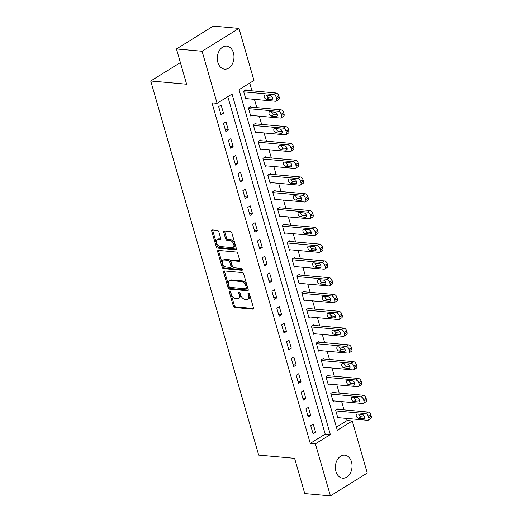 <?xml version="1.0" encoding="UTF-8"?>
<svg xmlns="http://www.w3.org/2000/svg" width="522" height="522" viewBox="0 0 522 522"><rect width="100%" height="100%" fill="white"/><g stroke="black" fill="none" stroke-linecap="round" stroke-linejoin="round"><path stroke-width="0.78" d="M229.758 291.237A1.018 0.62 -121.8 0 0 229.484 291.296A1.018 0.62 -121.8 0 0 229.315 292.098L233.36 306.107A1.455 0.887 -121.8 0 0 234.75 307.517L252.87 309.141A1.455 0.887 -121.8 0 0 253.255 309.063A1.455 0.887 -121.8 0 0 253.496 307.915L249.457 293.906A1.018 0.62 -121.8 0 0 248.485 292.92A1.018 0.62 -121.8 0 0 248.211 292.979A1.018 0.62 -121.8 0 0 248.048 293.782L248.57 295.596A4.652 2.845 -121.8 0 1 247.8 299.256A4.652 2.845 -121.8 0 1 246.567 299.524L245.053 299.387A4.652 2.845 -121.8 0 1 240.616 294.878L240.087 293.064A1.018 0.62 -121.8 0 0 239.122 292.079A1.018 0.62 -121.8 0 0 238.848 292.137A1.018 0.62 -121.8 0 0 238.678 292.94L239.207 294.747A4.652 2.845 -121.8 0 1 238.437 298.414A4.652 2.845 -121.8 0 1 237.203 298.682L235.69 298.545A4.652 2.845 -121.8 0 1 231.253 294.036L230.724 292.222A1.018 0.62 -121.8 0 0 229.758 291.237M233.419 52.813A11.556 8.306 -84.9 0 1 224.617 69.145A11.556 8.306 -84.9 0 1 217.883 62.451A11.556 8.306 -84.9 0 1 226.685 46.125A11.556 8.306 -84.9 0 1 233.419 52.813M351.482 461.853A11.556 8.306 -84.9 0 1 342.68 478.178A11.556 8.306 -84.9 0 1 335.94 471.49A11.556 8.306 -84.9 0 1 344.748 455.164A11.556 8.306 -84.9 0 1 351.482 461.853M218.822 231.781A1.455 0.887 -121.8 0 0 217.439 230.372L212.35 229.915A1.455 0.887 -121.8 0 0 211.965 230A1.455 0.887 -121.8 0 0 211.723 231.148L216.219 246.704A1.455 0.887 -121.8 0 0 217.602 248.113L235.729 249.744A1.455 0.887 -121.8 0 0 236.114 249.66A1.455 0.887 -121.8 0 0 236.355 248.518L231.859 232.956A1.455 0.887 -121.8 0 0 230.476 231.546L224.336 230.998A1.455 0.887 -121.8 0 0 223.945 231.076A1.455 0.887 -121.8 0 0 223.71 232.225L225.628 238.88A1.455 0.887 -121.8 0 0 227.018 240.29L230.058 240.564A3.889 2.382 -121.8 0 1 233.491 243.572A3.889 2.382 -121.8 0 1 233.132 247.395A3.889 2.382 -121.8 0 1 232.101 247.617L220.167 246.547A3.889 2.382 -121.8 0 1 216.734 243.539A3.889 2.382 -121.8 0 1 217.1 239.715A3.889 2.382 -121.8 0 1 218.131 239.494L220.121 239.67A1.455 0.887 -121.8 0 0 220.506 239.585A1.455 0.887 -121.8 0 0 220.747 238.443L218.822 231.781M330.419 495.9L304.776 493.597L294.597 458.336L258.697 455.106L150.714 80.995L186.622 84.225L176.443 48.964L202.086 51.267L238.939 28.403L253.966 80.46L239.024 89.725L337.31 430.252L352.252 420.986L367.279 473.036L330.419 495.9L315.399 443.85L330.341 434.578L232.049 94.051L217.106 103.317L202.086 51.267M217.106 103.317L211.978 102.86L310.27 443.387L315.399 443.85M224.186 270.925A1.455 0.887 -121.8 0 0 223.801 271.009A1.455 0.887 -121.8 0 0 223.56 272.151L228.055 287.713A1.455 0.887 -121.8 0 0 229.439 289.123L247.565 290.747A1.455 0.887 -121.8 0 0 247.95 290.669A1.455 0.887 -121.8 0 0 248.191 289.521L243.696 273.965A1.455 0.887 -121.8 0 0 242.312 272.556L224.186 270.925M222.137 267.205L217.641 251.65A1.455 0.887 -121.8 0 1 217.883 250.501A1.455 0.887 -121.8 0 1 218.268 250.423L236.394 252.048A1.455 0.887 -121.8 0 1 237.778 253.457L239.702 260.119A1.455 0.887 -121.8 0 1 239.461 261.261A1.455 0.887 -121.8 0 1 239.076 261.346L231.729 260.687A1.455 0.887 -121.8 0 0 231.337 260.765A1.455 0.887 -121.8 0 0 231.102 261.913L232.375 266.331A1.455 0.887 -121.8 0 0 233.765 267.74L241.412 268.425A1.018 0.62 -121.8 0 1 242.312 269.215A1.018 0.62 -121.8 0 1 242.215 270.213A1.018 0.62 -121.8 0 1 241.947 270.272L223.52 268.615A1.455 0.887 -121.8 0 1 222.137 267.205L223.129 266.592L218.64 251.03L217.641 251.65M310.27 443.387L325.213 434.121L227.814 96.681M315.549 432.19L313.226 424.132L310.734 425.671L313.063 433.736L315.549 432.19L312.534 431.916M310.707 415.401L308.378 407.336L305.885 408.883L308.215 416.941L310.707 415.401L307.693 415.127M305.859 398.606L303.53 390.547L301.044 392.094L303.367 400.152L305.859 398.606L302.845 398.338M301.011 381.817L298.688 373.759L296.196 375.298L298.519 383.363L301.011 381.817L297.997 381.543M296.163 365.022L293.84 356.963L291.348 358.51L293.677 366.568L296.163 365.022L293.149 364.754M291.322 348.233L288.992 340.174L286.5 341.721L288.829 349.779L291.322 348.233L288.307 347.965M286.474 331.444L284.144 323.379L281.658 324.925L283.981 332.984L286.474 331.444L283.459 331.17M281.626 314.649L279.296 306.59L276.81 308.137L279.133 316.195L281.626 314.649L278.611 314.381M276.777 297.86L274.455 289.801L271.962 291.341L274.291 299.406L276.777 297.86L273.763 297.586M271.929 281.071L269.606 273.006L267.114 274.552L269.443 282.611L271.929 281.071L268.915 280.797M267.088 264.276L264.758 256.217L262.266 257.764L264.595 265.822L267.088 264.276L264.073 264.008M262.24 247.487L259.91 239.428L257.424 240.968L259.747 249.033L262.24 247.487L259.225 247.213M257.392 230.691L255.069 222.633L252.576 224.179L254.899 232.238L257.392 230.691L254.377 230.424M252.544 213.903L250.221 205.844L247.728 207.391L250.058 215.449L252.544 213.903L249.529 213.635M247.702 197.114L245.373 189.049L242.88 190.595L245.209 198.654L247.702 197.114L244.688 196.84M242.854 180.318L240.525 172.26L238.039 173.806L240.361 181.865L242.854 180.318L239.839 180.051M238.006 163.53L235.683 155.471L233.19 157.011L235.513 165.076L238.006 163.53L234.991 163.255M233.158 146.741L230.835 138.676L228.342 140.222L230.672 148.281L233.158 146.741L230.143 146.467M228.316 129.945L225.987 121.887L223.494 123.433L225.824 131.492L228.316 129.945L225.302 129.678M223.468 113.157L221.139 105.098L218.653 106.638L220.976 114.696L223.468 113.157L220.454 112.882M336.422 427.166L347.123 420.523L346.51 418.403M344.05 409.868L341.662 401.614M339.202 393.079L336.821 384.818M334.354 376.29L331.972 368.03M329.506 359.495L327.124 351.234M324.664 342.706L322.276 334.445M319.816 325.917L317.435 317.657M314.968 309.122L312.587 300.861M310.12 292.333L307.739 284.072M305.279 275.538L302.89 267.284M300.431 258.749L298.049 250.488M295.582 241.96L293.201 233.699M290.734 225.165L288.353 216.904M285.893 208.376L283.505 200.115M281.045 191.581L278.657 183.326M276.197 174.792L273.815 166.531M271.349 158.003L268.967 149.742M266.501 141.208L264.119 132.953M261.659 124.419L259.271 116.158M256.811 107.63L254.429 99.369M251.963 90.835L249.725 83.089M338.321 409.352L338.125 408.687L335.639 410.227L337.962 418.285L338.882 417.717M333.473 392.564L333.284 391.892L330.791 393.438L333.114 401.496L334.041 400.929M328.625 375.775L328.436 375.103L325.943 376.649L328.273 384.707L329.193 384.133M323.784 358.979L323.588 358.307L321.095 359.854L323.425 367.912L324.345 367.344M318.935 342.191L318.74 341.518L316.254 343.065L318.577 351.123L319.497 350.549M314.087 325.402L313.892 324.73L311.406 326.27L313.729 334.334L314.655 333.76M309.239 308.606L309.05 307.934L306.558 309.481L308.887 317.539L309.807 316.971M304.398 291.818L304.202 291.145L301.709 292.692L304.039 300.75L304.959 300.176M299.55 275.022L299.354 274.35L296.868 275.897L299.191 283.955L300.111 283.387M294.702 258.233L294.506 257.561L292.02 259.108L294.343 267.166L295.263 266.592M289.854 241.445L289.664 240.772L287.172 242.312L289.501 250.377L290.421 249.803M285.012 224.649L284.816 223.977L282.324 225.524L284.653 233.582L285.573 233.014M280.164 207.86L279.968 207.188L277.476 208.735L279.805 216.793L280.725 216.219M275.316 191.072L275.12 190.399L272.634 191.939L274.957 200.004L275.877 199.43M270.468 174.276L270.279 173.604L267.786 175.151L270.109 183.209L271.035 182.641M265.626 157.487L265.43 156.815L262.938 158.362L265.267 166.42L266.187 165.846M260.778 140.692L260.582 140.02L258.09 141.566L260.419 149.625L261.339 149.057M255.93 123.903L255.734 123.231L253.248 124.778L255.571 132.836L256.491 132.262M251.082 107.114L250.886 106.442L248.4 107.982L250.723 116.047L251.65 115.473M246.234 90.319L246.045 89.647L243.552 91.193L245.882 99.252L246.802 98.684M180.377 62.594L150.714 80.995M176.443 48.964L213.296 26.1L238.939 28.403M347.123 420.523L352.252 420.986M325.213 434.121L330.341 434.578M238.437 298.414L239.428 297.794A4.652 2.845 -121.8 0 0 240.198 294.134L239.207 294.747M239.702 292.398L240.198 294.134M247.8 299.256L248.792 298.636A4.652 2.845 -121.8 0 0 249.562 294.976L248.57 295.596M249.066 293.24L249.562 294.976M230.339 291.557L234.358 305.487A1.455 0.887 -121.8 0 0 235.742 306.897L253.561 308.495M224.493 270.951A1.455 0.887 -121.8 0 0 224.558 271.531L229.047 287.093A1.455 0.887 -121.8 0 0 230.437 288.503L248.25 290.101M229.041 286.389A1.018 0.62 -121.8 0 0 230.013 287.374L245.921 288.803A1.018 0.62 -121.8 0 0 246.195 288.744A1.018 0.62 -121.8 0 0 246.358 287.942L245.81 286.03A4.652 2.845 -121.8 0 0 241.366 281.521L230.496 280.549A4.652 2.845 -121.8 0 0 229.262 280.81A4.652 2.845 -121.8 0 0 228.492 284.477L229.041 286.389M246.919 288.19A1.018 0.62 -121.8 0 0 247.187 288.131A1.018 0.62 -121.8 0 0 247.356 287.328L246.358 287.942M229.262 280.81L230.254 280.19A4.652 2.845 -121.8 0 1 231.494 279.929L242.365 280.908A4.652 2.845 -121.8 0 1 246.802 285.417L247.356 287.328M218.574 250.449A1.455 0.887 -121.8 0 0 218.64 251.03M239.768 260.7L232.721 260.067A1.455 0.887 -121.8 0 0 232.336 260.152L231.337 260.765M242.423 269.606L224.519 268.001L223.52 268.615M224.101 260.002A3.889 2.382 -121.8 0 0 223.064 260.224A3.889 2.382 -121.8 0 0 222.705 264.047A3.889 2.382 -121.8 0 0 226.137 267.055L230.339 267.434A1.455 0.887 -121.8 0 0 230.724 267.349A1.455 0.887 -121.8 0 0 230.965 266.207L229.693 261.79A1.455 0.887 -121.8 0 0 228.303 260.38L224.101 260.002L225.093 259.382A3.889 2.382 -121.8 0 0 224.062 259.604L223.064 260.224M230.724 267.349L231.722 266.729A1.455 0.887 -121.8 0 0 231.964 265.587L230.965 266.207M225.093 259.382L229.302 259.76A1.455 0.887 -121.8 0 1 230.685 261.17L231.964 265.587M223.129 266.592A1.455 0.887 -121.8 0 0 224.519 268.001M217.1 239.715L218.092 239.096A3.889 2.382 -121.8 0 1 219.129 238.874L220.806 239.024M233.132 247.395L234.124 246.782A3.889 2.382 -121.8 0 0 234.489 242.958A3.889 2.382 -121.8 0 0 231.057 239.944L230.058 240.564M224.636 231.024A1.455 0.887 -121.8 0 0 224.701 231.605L226.626 238.267A1.455 0.887 -121.8 0 0 228.01 239.67L231.057 239.944M212.656 229.948A1.455 0.887 -121.8 0 0 212.722 230.528L217.211 246.084A1.455 0.887 -121.8 0 0 218.601 247.493L236.414 249.098M335.829 410.899L365.576 413.574A2.962 1.814 -121.8 0 1 368.401 416.445L368.793 417.789A2.962 1.814 -121.8 0 1 368.304 420.125A2.962 1.814 -121.8 0 1 367.514 420.288L337.767 417.62M337.205 409.255L368.069 412.028A2.962 1.814 58.2 0 1 370.894 414.899L371.286 416.243A2.962 1.814 58.2 0 1 370.79 418.579L368.304 420.125M358.705 414.135A2.369 1.449 -121.8 0 0 361.041 416.765L364.571 417.078M362.235 414.455L357.309 414.011A2.369 1.449 -121.8 0 0 356.683 414.142A2.369 1.449 -121.8 0 0 356.461 416.471A2.369 1.449 -121.8 0 0 358.549 418.305L363.475 418.748A2.369 1.449 -121.8 0 0 364.102 418.618A2.369 1.449 -121.8 0 0 364.323 416.288A2.369 1.449 -121.8 0 0 362.235 414.455M330.987 394.11L360.728 396.785A2.962 1.814 -121.8 0 1 363.56 399.656L363.945 401A2.962 1.814 -121.8 0 1 363.456 403.33A2.962 1.814 -121.8 0 1 362.673 403.499L332.925 400.824M332.357 392.466L363.221 395.239A2.962 1.814 58.2 0 1 366.046 398.11L366.437 399.454A2.962 1.814 58.2 0 1 365.948 401.79L363.456 403.33M353.857 397.34A2.369 1.449 -121.8 0 0 356.193 399.969L359.723 400.289M357.387 397.66L352.461 397.216A2.369 1.449 -121.8 0 0 351.835 397.353A2.369 1.449 -121.8 0 0 351.613 399.682A2.369 1.449 -121.8 0 0 353.707 401.516L358.627 401.96A2.369 1.449 -121.8 0 0 359.26 401.823A2.369 1.449 -121.8 0 0 359.475 399.493A2.369 1.449 -121.8 0 0 357.387 397.66M326.139 377.315L355.887 379.99A2.962 1.814 -121.8 0 1 358.712 382.861L359.097 384.205A2.962 1.814 -121.8 0 1 358.607 386.541A2.962 1.814 -121.8 0 1 357.824 386.711L328.077 384.035M327.516 375.67L358.373 378.45A2.962 1.814 58.2 0 1 361.204 381.321L361.589 382.665A2.962 1.814 58.2 0 1 361.1 384.995L358.607 386.541M349.009 380.551A2.369 1.449 -121.8 0 0 351.345 383.181L354.882 383.5M352.539 380.871L347.619 380.427A2.369 1.449 -121.8 0 0 346.986 380.564A2.369 1.449 -121.8 0 0 346.765 382.894A2.369 1.449 -121.8 0 0 348.859 384.727L353.779 385.171A2.369 1.449 -121.8 0 0 354.412 385.034A2.369 1.449 -121.8 0 0 354.634 382.704A2.369 1.449 -121.8 0 0 352.539 380.871M321.291 360.526L351.038 363.201A2.962 1.814 -121.8 0 1 353.864 366.072L354.255 367.416A2.962 1.814 -121.8 0 1 353.766 369.746A2.962 1.814 -121.8 0 1 352.976 369.915L323.229 367.24M322.668 358.882L353.531 361.655A2.962 1.814 58.2 0 1 356.356 364.526L356.741 365.87A2.962 1.814 58.2 0 1 356.252 368.206L353.766 369.746M344.161 363.762A2.369 1.449 -121.8 0 0 346.504 366.392L350.034 366.705M347.691 364.075L342.771 363.638A2.369 1.449 -121.8 0 0 342.145 363.769A2.369 1.449 -121.8 0 0 341.923 366.098A2.369 1.449 -121.8 0 0 344.011 367.932L348.937 368.375A2.369 1.449 -121.8 0 0 349.564 368.238A2.369 1.449 -121.8 0 0 349.786 365.909A2.369 1.449 -121.8 0 0 347.691 364.075M316.443 343.737L346.19 346.412A2.962 1.814 -121.8 0 1 349.016 349.283L349.407 350.621A2.962 1.814 -121.8 0 1 348.918 352.957A2.962 1.814 -121.8 0 1 348.128 353.126L318.381 350.451M317.82 342.093L348.683 344.866A2.962 1.814 58.2 0 1 351.508 347.737L351.893 349.081A2.962 1.814 58.2 0 1 351.404 351.41L348.918 352.957M339.32 346.967A2.369 1.449 -121.8 0 0 341.656 349.596L345.186 349.916M342.85 347.287L337.923 346.843A2.369 1.449 -121.8 0 0 337.297 346.98A2.369 1.449 -121.8 0 0 337.075 349.309A2.369 1.449 -121.8 0 0 339.163 351.143L344.089 351.587A2.369 1.449 -121.8 0 0 344.716 351.45A2.369 1.449 -121.8 0 0 344.938 349.12A2.369 1.449 -121.8 0 0 342.85 347.287M311.601 326.942L341.342 329.617A2.962 1.814 -121.8 0 1 344.174 332.488L344.559 333.832A2.962 1.814 -121.8 0 1 344.07 336.168A2.962 1.814 -121.8 0 1 343.287 336.338L313.539 333.662M312.972 325.297L343.835 328.077A2.962 1.814 58.2 0 1 346.66 330.948L347.052 332.286A2.962 1.814 58.2 0 1 346.562 334.622L344.07 336.168M334.471 330.178A2.369 1.449 -121.8 0 0 336.807 332.808L340.337 333.121M338.002 330.498L333.075 330.054A2.369 1.449 -121.8 0 0 332.449 330.185A2.369 1.449 -121.8 0 0 332.227 332.521A2.369 1.449 -121.8 0 0 334.321 334.354L339.241 334.791A2.369 1.449 -121.8 0 0 339.874 334.661A2.369 1.449 -121.8 0 0 340.09 332.331A2.369 1.449 -121.8 0 0 338.002 330.498M306.753 310.153L336.501 312.828A2.962 1.814 -121.8 0 1 339.326 315.699L339.711 317.043A2.962 1.814 -121.8 0 1 339.222 319.373A2.962 1.814 -121.8 0 1 338.439 319.542L308.691 316.867M308.13 308.509L338.987 311.282A2.962 1.814 58.2 0 1 341.819 314.153L342.204 315.497A2.962 1.814 58.2 0 1 341.714 317.833L339.222 319.373M329.623 313.389A2.369 1.449 -121.8 0 0 331.959 316.012L335.489 316.332M333.153 313.702L328.234 313.259A2.369 1.449 -121.8 0 0 327.601 313.396A2.369 1.449 -121.8 0 0 327.379 315.725A2.369 1.449 -121.8 0 0 329.473 317.559L334.393 318.002A2.369 1.449 -121.8 0 0 335.026 317.865A2.369 1.449 -121.8 0 0 335.248 315.536A2.369 1.449 -121.8 0 0 333.153 313.702M301.905 293.364L331.653 296.033A2.962 1.814 -121.8 0 1 334.478 298.904L334.87 300.248A2.962 1.814 -121.8 0 1 334.374 302.584A2.962 1.814 -121.8 0 1 333.591 302.753L303.843 300.078M303.282 291.713L334.145 294.493A2.962 1.814 58.2 0 1 336.971 297.364L337.356 298.708A2.962 1.814 58.2 0 1 336.866 301.037L334.374 302.584M324.775 296.594A2.369 1.449 -121.8 0 0 327.118 299.223L330.648 299.543M328.305 296.914L323.386 296.47A2.369 1.449 -121.8 0 0 322.753 296.607A2.369 1.449 -121.8 0 0 322.537 298.936A2.369 1.449 -121.8 0 0 324.625 300.77L329.552 301.214A2.369 1.449 -121.8 0 0 330.178 301.077A2.369 1.449 -121.8 0 0 330.4 298.747A2.369 1.449 -121.8 0 0 328.305 296.914M297.057 276.569L326.805 279.244A2.962 1.814 -121.8 0 1 329.63 282.115L330.021 283.459A2.962 1.814 -121.8 0 1 329.532 285.795A2.962 1.814 -121.8 0 1 328.743 285.958L298.995 283.289M298.434 274.924L329.297 277.697A2.962 1.814 58.2 0 1 332.123 280.568L332.507 281.913A2.962 1.814 58.2 0 1 332.018 284.249L329.532 285.795M319.934 279.805A2.369 1.449 -121.8 0 0 322.27 282.435L325.8 282.748M323.464 280.118L318.537 279.681A2.369 1.449 -121.8 0 0 317.911 279.812A2.369 1.449 -121.8 0 0 317.689 282.141A2.369 1.449 -121.8 0 0 319.777 283.975L324.704 284.418A2.369 1.449 -121.8 0 0 325.33 284.288A2.369 1.449 -121.8 0 0 325.552 281.958A2.369 1.449 -121.8 0 0 323.464 280.118M292.209 259.78L321.957 262.455A2.962 1.814 -121.8 0 1 324.788 265.326L325.173 266.67A2.962 1.814 -121.8 0 1 324.684 269A2.962 1.814 -121.8 0 1 323.894 269.169L294.154 266.494M293.586 258.136L324.449 260.909A2.962 1.814 58.2 0 1 327.274 263.78L327.666 265.124A2.962 1.814 58.2 0 1 327.177 267.453L324.684 269M315.086 263.01A2.369 1.449 -121.8 0 0 317.422 265.639L320.952 265.959M318.616 263.329L313.689 262.886A2.369 1.449 -121.8 0 0 313.063 263.023A2.369 1.449 -121.8 0 0 312.841 265.352A2.369 1.449 -121.8 0 0 314.929 267.186L319.855 267.629A2.369 1.449 -121.8 0 0 320.482 267.492A2.369 1.449 -121.8 0 0 320.704 265.163A2.369 1.449 -121.8 0 0 318.616 263.329M287.368 242.984L317.115 245.66A2.962 1.814 -121.8 0 1 319.94 248.531L320.325 249.875A2.962 1.814 -121.8 0 1 319.836 252.211A2.962 1.814 -121.8 0 1 319.053 252.38L289.305 249.705M288.738 241.34L319.601 244.12A2.962 1.814 58.2 0 1 322.426 246.991L322.818 248.328A2.962 1.814 58.2 0 1 322.328 250.664L319.836 252.211M310.238 246.221A2.369 1.449 -121.8 0 0 312.574 248.85L316.104 249.17M313.768 246.541L308.848 246.097A2.369 1.449 -121.8 0 0 308.215 246.234A2.369 1.449 -121.8 0 0 307.993 248.563A2.369 1.449 -121.8 0 0 310.088 250.397L315.007 250.841A2.369 1.449 -121.8 0 0 315.64 250.704A2.369 1.449 -121.8 0 0 315.862 248.374A2.369 1.449 -121.8 0 0 313.768 246.541M282.519 226.196L312.267 228.871A2.962 1.814 -121.8 0 1 315.092 231.742L315.477 233.086A2.962 1.814 -121.8 0 1 314.988 235.415A2.962 1.814 -121.8 0 1 314.205 235.585L284.457 232.91M283.896 224.551L314.753 227.324A2.962 1.814 58.2 0 1 317.585 230.195L317.97 231.54A2.962 1.814 58.2 0 1 317.48 233.876L314.988 235.415M305.39 229.432A2.369 1.449 -121.8 0 0 307.732 232.062L311.262 232.375M308.92 229.745L304 229.302A2.369 1.449 -121.8 0 0 303.367 229.439A2.369 1.449 -121.8 0 0 303.145 231.768A2.369 1.449 -121.8 0 0 305.24 233.602L310.159 234.045A2.369 1.449 -121.8 0 0 310.792 233.908A2.369 1.449 -121.8 0 0 311.014 231.579A2.369 1.449 -121.8 0 0 308.92 229.745M277.671 209.407L307.419 212.082A2.962 1.814 -121.8 0 1 310.244 214.953L310.636 216.291A2.962 1.814 -121.8 0 1 310.146 218.627A2.962 1.814 -121.8 0 1 309.357 218.796L279.609 216.121M279.048 207.763L309.911 210.536A2.962 1.814 58.2 0 1 312.737 213.407L313.122 214.751A2.962 1.814 58.2 0 1 312.632 217.08L310.146 218.627M300.541 212.637A2.369 1.449 -121.8 0 0 302.884 215.266L306.414 215.586M304.078 212.956L299.152 212.513A2.369 1.449 -121.8 0 0 298.525 212.65A2.369 1.449 -121.8 0 0 298.303 214.979A2.369 1.449 -121.8 0 0 300.391 216.813L305.318 217.256A2.369 1.449 -121.8 0 0 305.944 217.119A2.369 1.449 -121.8 0 0 306.166 214.79A2.369 1.449 -121.8 0 0 304.078 212.956M272.823 192.611L302.571 195.287A2.962 1.814 -121.8 0 1 305.396 198.158L305.788 199.502A2.962 1.814 -121.8 0 1 305.298 201.838A2.962 1.814 -121.8 0 1 304.509 202.007L274.761 199.332M274.2 190.967L305.063 193.74A2.962 1.814 58.2 0 1 307.889 196.611L308.28 197.955A2.962 1.814 58.2 0 1 307.791 200.291L305.298 201.838M295.7 195.848A2.369 1.449 -121.8 0 0 298.036 198.477L301.566 198.791M299.23 196.168L294.304 195.724A2.369 1.449 -121.8 0 0 293.677 195.854A2.369 1.449 -121.8 0 0 293.455 198.184A2.369 1.449 -121.8 0 0 295.543 200.024L300.47 200.461A2.369 1.449 -121.8 0 0 301.096 200.331A2.369 1.449 -121.8 0 0 301.318 198.001A2.369 1.449 -121.8 0 0 299.23 196.168M267.982 175.823L297.723 178.498A2.962 1.814 -121.8 0 1 300.555 181.369L300.94 182.713A2.962 1.814 -121.8 0 1 300.45 185.042A2.962 1.814 -121.8 0 1 299.667 185.212L269.92 182.537M269.352 174.178L300.215 176.951A2.962 1.814 58.2 0 1 303.041 179.822L303.432 181.167A2.962 1.814 58.2 0 1 302.943 183.503L300.45 185.042M290.852 179.059A2.369 1.449 -121.8 0 0 293.188 181.682L296.718 182.002M294.382 179.372L289.456 178.929A2.369 1.449 -121.8 0 0 288.829 179.066A2.369 1.449 -121.8 0 0 288.607 181.395A2.369 1.449 -121.8 0 0 290.702 183.229L295.622 183.672A2.369 1.449 -121.8 0 0 296.255 183.535A2.369 1.449 -121.8 0 0 296.47 181.206A2.369 1.449 -121.8 0 0 294.382 179.372M263.134 159.027L292.881 161.703A2.962 1.814 -121.8 0 1 295.706 164.574L296.091 165.918A2.962 1.814 -121.8 0 1 295.602 168.254A2.962 1.814 -121.8 0 1 294.819 168.423L265.072 165.748M264.51 157.383L295.367 160.163A2.962 1.814 58.2 0 1 298.199 163.034L298.584 164.378A2.962 1.814 58.2 0 1 298.095 166.707L295.602 168.254M286.004 162.264A2.369 1.449 -121.8 0 0 288.34 164.893L291.876 165.213M289.534 162.583L284.614 162.14A2.369 1.449 -121.8 0 0 283.981 162.277A2.369 1.449 -121.8 0 0 283.759 164.606A2.369 1.449 -121.8 0 0 285.854 166.44L290.774 166.883A2.369 1.449 -121.8 0 0 291.406 166.746A2.369 1.449 -121.8 0 0 291.628 164.417A2.369 1.449 -121.8 0 0 289.534 162.583M258.286 142.238L288.033 144.914A2.962 1.814 -121.8 0 1 290.858 147.785L291.25 149.129A2.962 1.814 -121.8 0 1 290.761 151.465A2.962 1.814 -121.8 0 1 289.971 151.628L260.224 148.953M259.662 140.594L290.526 143.367A2.962 1.814 58.2 0 1 293.351 146.238L293.736 147.582A2.962 1.814 58.2 0 1 293.247 149.918L290.761 151.465M281.156 145.475A2.369 1.449 -121.8 0 0 283.498 148.104L287.028 148.418M284.686 145.788L279.766 145.351A2.369 1.449 -121.8 0 0 279.139 145.481A2.369 1.449 -121.8 0 0 278.918 147.811A2.369 1.449 -121.8 0 0 281.006 149.644L285.932 150.088A2.369 1.449 -121.8 0 0 286.558 149.958A2.369 1.449 -121.8 0 0 286.78 147.622A2.369 1.449 -121.8 0 0 284.686 145.788M253.438 125.45L283.185 128.125A2.962 1.814 -121.8 0 1 286.01 130.996L286.402 132.34A2.962 1.814 -121.8 0 1 285.912 134.669A2.962 1.814 -121.8 0 1 285.123 134.839L255.375 132.164M254.814 123.805L285.678 126.578A2.962 1.814 58.2 0 1 288.503 129.449L288.888 130.794A2.962 1.814 58.2 0 1 288.398 133.123L285.912 134.669M276.314 128.68A2.369 1.449 -121.8 0 0 278.65 131.309L282.18 131.629M279.844 128.999L274.918 128.556A2.369 1.449 -121.8 0 0 274.291 128.693A2.369 1.449 -121.8 0 0 274.07 131.022A2.369 1.449 -121.8 0 0 276.158 132.856L281.084 133.299A2.369 1.449 -121.8 0 0 281.71 133.162A2.369 1.449 -121.8 0 0 281.932 130.833A2.369 1.449 -121.8 0 0 279.844 128.999M248.596 108.654L278.337 111.33A2.962 1.814 -121.8 0 1 281.169 114.201L281.554 115.545A2.962 1.814 -121.8 0 1 281.064 117.881A2.962 1.814 -121.8 0 1 280.281 118.05L250.534 115.375M249.966 107.01L280.829 109.79A2.962 1.814 58.2 0 1 283.655 112.661L284.046 113.998A2.962 1.814 58.2 0 1 283.557 116.334L281.064 117.881M271.466 111.891A2.369 1.449 -121.8 0 0 273.802 114.52L277.332 114.84M274.996 112.21L270.07 111.767A2.369 1.449 -121.8 0 0 269.443 111.904A2.369 1.449 -121.8 0 0 269.221 114.233A2.369 1.449 -121.8 0 0 271.316 116.067L276.236 116.504A2.369 1.449 -121.8 0 0 276.869 116.373A2.369 1.449 -121.8 0 0 277.084 114.044A2.369 1.449 -121.8 0 0 274.996 112.21M243.748 91.865L273.495 94.541A2.962 1.814 -121.8 0 1 276.321 97.412L276.706 98.756A2.962 1.814 -121.8 0 1 276.216 101.085A2.962 1.814 -121.8 0 1 275.433 101.255L245.686 98.58M245.125 90.221L275.981 92.994A2.962 1.814 58.2 0 1 278.813 95.865L279.198 97.209A2.962 1.814 58.2 0 1 278.709 99.545L276.216 101.085M266.618 95.102A2.369 1.449 -121.8 0 0 268.954 97.731L272.491 98.045M270.148 95.415L265.228 94.971A2.369 1.449 -121.8 0 0 264.595 95.108A2.369 1.449 -121.8 0 0 264.373 97.438A2.369 1.449 -121.8 0 0 266.468 99.271L271.388 99.715A2.369 1.449 -121.8 0 0 272.021 99.578A2.369 1.449 -121.8 0 0 272.243 97.249A2.369 1.449 -121.8 0 0 270.148 95.415M230.28 291.498L229.315 292.098M249.007 293.181L248.048 293.782M239.644 292.34L238.678 292.94M253.503 308.75L252.87 309.141M235.742 306.897L234.75 307.517M234.358 305.487L233.36 306.107M248.191 290.356L247.565 290.747M230.437 288.503L229.439 289.123M229.047 287.093L228.055 287.713M224.558 271.531L223.56 272.151M246.802 285.417L245.81 286.03M242.365 280.908L241.366 281.521M231.494 279.929L230.496 280.549M239.709 260.954L239.076 261.346M232.721 260.067L231.729 260.687M242.391 269.998L241.947 270.272M230.685 261.17L229.693 261.79M229.302 259.76L228.303 260.38M220.754 239.278L220.121 239.67M219.129 238.874L218.131 239.494M228.01 239.67L227.018 240.29M226.626 238.267L225.628 238.88M224.701 231.605L223.71 232.225M236.355 249.353L235.729 249.744M218.601 247.493L217.602 248.113M217.211 246.084L216.219 246.704M212.722 230.528L211.723 231.148M365.576 413.574L368.069 412.028M368.793 417.789L371.286 416.243M368.401 416.445L370.894 414.899M364.506 418.109L363.475 418.748M361.041 416.765L358.549 418.305M360.728 396.785L363.221 395.239M363.945 401L366.437 399.454M363.56 399.656L366.046 398.11M359.658 401.32L358.627 401.96M356.193 399.969L353.707 401.516M355.887 379.99L358.373 378.45M359.097 384.205L361.589 382.665M358.712 382.861L361.204 381.321M354.81 384.531L353.779 385.171M351.345 383.181L348.859 384.727M351.038 363.201L353.531 361.655M354.255 367.416L356.741 365.87M353.864 366.072L356.356 364.526M349.962 367.736L348.937 368.375M346.504 366.392L344.011 367.932M346.19 346.412L348.683 344.866M349.407 350.621L351.893 349.081M349.016 349.283L351.508 347.737M345.12 350.947L344.089 351.587M341.656 349.596L339.163 351.143M341.342 329.617L343.835 328.077M344.559 333.832L347.052 332.286M344.174 332.488L346.66 330.948M340.272 334.158L339.241 334.791M336.807 332.808L334.321 334.354M336.501 312.828L338.987 311.282M339.711 317.043L342.204 315.497M339.326 315.699L341.819 314.153M335.424 317.363L334.393 318.002M331.959 316.012L329.473 317.559M331.653 296.033L334.145 294.493M334.87 300.248L337.356 298.708M334.478 298.904L336.971 297.364M330.576 300.574L329.552 301.214M327.118 299.223L324.625 300.77M326.805 279.244L329.297 277.697M330.021 283.459L332.507 281.913M329.63 282.115L332.123 280.568M325.735 283.779L324.704 284.418M322.27 282.435L319.777 283.975M321.957 262.455L324.449 260.909M325.173 266.67L327.666 265.124M324.788 265.326L327.274 263.78M320.886 266.99L319.855 267.629M317.422 265.639L314.929 267.186M317.115 245.66L319.601 244.12M320.325 249.875L322.818 248.328M319.94 248.531L322.426 246.991M316.038 250.201L315.007 250.841M312.574 248.85L310.088 250.397M312.267 228.871L314.753 227.324M315.477 233.086L317.97 231.54M315.092 231.742L317.585 230.195M311.19 233.406L310.159 234.045M307.732 232.062L305.24 233.602M307.419 212.082L309.911 210.536M310.636 216.291L313.122 214.751M310.244 214.953L312.737 213.407M306.342 216.617L305.318 217.256M302.884 215.266L300.391 216.813M302.571 195.287L305.063 193.74M305.788 199.502L308.28 197.955M305.396 198.158L307.889 196.611M301.501 199.828L300.47 200.461M298.036 198.477L295.543 200.024M297.723 178.498L300.215 176.951M300.94 182.713L303.432 181.167M300.555 181.369L303.041 179.822M296.653 183.033L295.622 183.672M293.188 181.682L290.702 183.229M292.881 161.703L295.367 160.163M296.091 165.918L298.584 164.378M295.706 164.574L298.199 163.034M291.805 166.244L290.774 166.883M288.34 164.893L285.854 166.44M288.033 144.914L290.526 143.367M291.25 149.129L293.736 147.582M290.858 147.785L293.351 146.238M286.956 149.449L285.932 150.088M283.498 148.104L281.006 149.644M283.185 128.125L285.678 126.578M286.402 132.34L288.888 130.794M286.01 130.996L288.503 129.449M282.115 132.66L281.084 133.299M278.65 131.309L276.158 132.856M278.337 111.33L280.829 109.79M281.554 115.545L284.046 113.998M281.169 114.201L283.655 112.661M277.267 115.871L276.236 116.504M273.802 114.52L271.316 116.067M273.495 94.541L275.981 92.994M276.706 98.756L279.198 97.209M276.321 97.412L278.813 95.865M272.419 99.076L271.388 99.715M268.954 97.731L266.468 99.271M247.187 288.131L246.195 288.744"/></g></svg>
